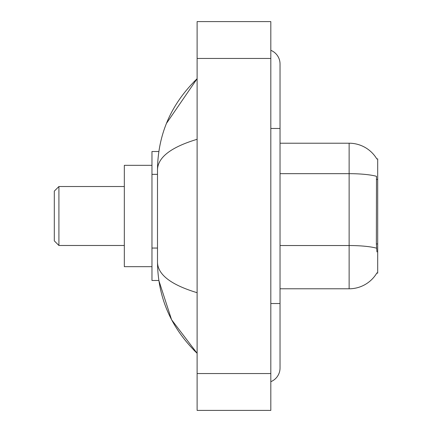 <?xml version="1.0" encoding="UTF-8"?>
<svg xmlns="http://www.w3.org/2000/svg" width="432" height="432" viewBox="0 0 432 432"><rect width="100%" height="100%" fill="white"/><g stroke="black" fill="none" stroke-linecap="round" stroke-linejoin="round"><path stroke-width="0.65" d="M280.033 288.787L349.132 288.787A32.249 32.249 0 0 0 376.947 272.846L376.785 273.121L377.692 273.121L377.692 158.879L376.855 158.992A32.249 32.249 0 0 0 349.132 143.213A32.249 32.249 0 0 1 376.785 158.879A32.249 32.249 0 0 0 349.132 143.213L280.033 143.213M158.841 151.508L151.967 151.508L151.967 280.492L158.841 280.492L171.585 319.756L197.111 353.279C171.094 328.023 157.891 297.68 157.496 262.251C157.788 274.655 170.996 284.807 197.111 292.702M270.821 303.529L280.033 303.529L280.033 63.979A14.742 14.742 0 0 0 270.821 50.317A14.742 14.742 0 0 1 280.033 63.979A14.742 14.742 0 0 0 270.821 50.317M270.821 381.683A14.742 14.742 0 0 0 280.033 368.021A14.742 14.742 0 0 1 270.821 381.683A14.742 14.742 0 0 0 280.033 368.021A14.742 14.742 0 0 1 270.821 381.683M197.111 139.298C171.056 147.155 157.847 157.302 157.496 169.749L157.496 262.251M197.111 410.4L270.821 410.4L270.821 21.6L197.111 21.6L197.111 410.4M157.496 169.749C157.891 134.32 171.094 103.977 197.111 78.721L166.466 123.368M376.947 251.932L376.358 243.929L376.488 176.305A32.249 5.6 180 0 0 349.132 173.669L349.132 143.213A32.249 32.249 0 0 1 376.855 158.992M58.914 245.484L58.914 186.516L54.308 191.122L54.308 240.878L58.914 245.484L124.33 245.484M151.967 165.326L124.33 165.326L124.33 266.674L151.967 266.674M377.692 179.437L376.358 179.437M377.692 243.929L376.358 243.929M157.496 174.35L151.967 174.35M157.496 248.054L151.967 248.054M270.821 128.471L280.033 128.471M197.111 373.545L270.821 373.545M197.111 58.455L270.821 58.455M349.132 288.787L349.132 173.669L280.033 173.669M376.591 248.195A32.249 5.6 180 0 0 349.132 245.533L280.033 245.533M280.033 303.529L280.033 368.021M197.111 78.721L193.909 81.815M197.111 353.279L193.909 350.185M58.914 186.516L124.33 186.516"/></g></svg>
